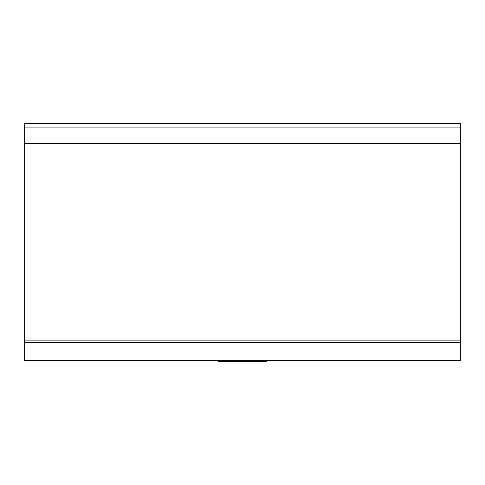 <?xml version="1.0" encoding="UTF-8"?>
<svg xmlns="http://www.w3.org/2000/svg" width="485" height="485" viewBox="0 0 485 485"><rect width="100%" height="100%" fill="white"/><g stroke="black" fill="none" stroke-linecap="round" stroke-linejoin="round"><path stroke-width="0.73" d="M225.525 361.325L259.475 361.325L225.525 361.325M218.25 361.325L266.75 361.325L218.25 361.325M24.25 342.41L24.25 360.355L460.75 360.355L460.75 342.41L24.25 342.41L24.25 340.137L460.75 340.137L460.75 342.41M24.25 127.106L460.75 127.106L460.75 123.675L24.25 123.675L24.25 143.608L460.75 143.608L460.75 340.137M24.25 143.608L24.25 340.137M460.75 127.106L460.75 143.608"/></g></svg>
